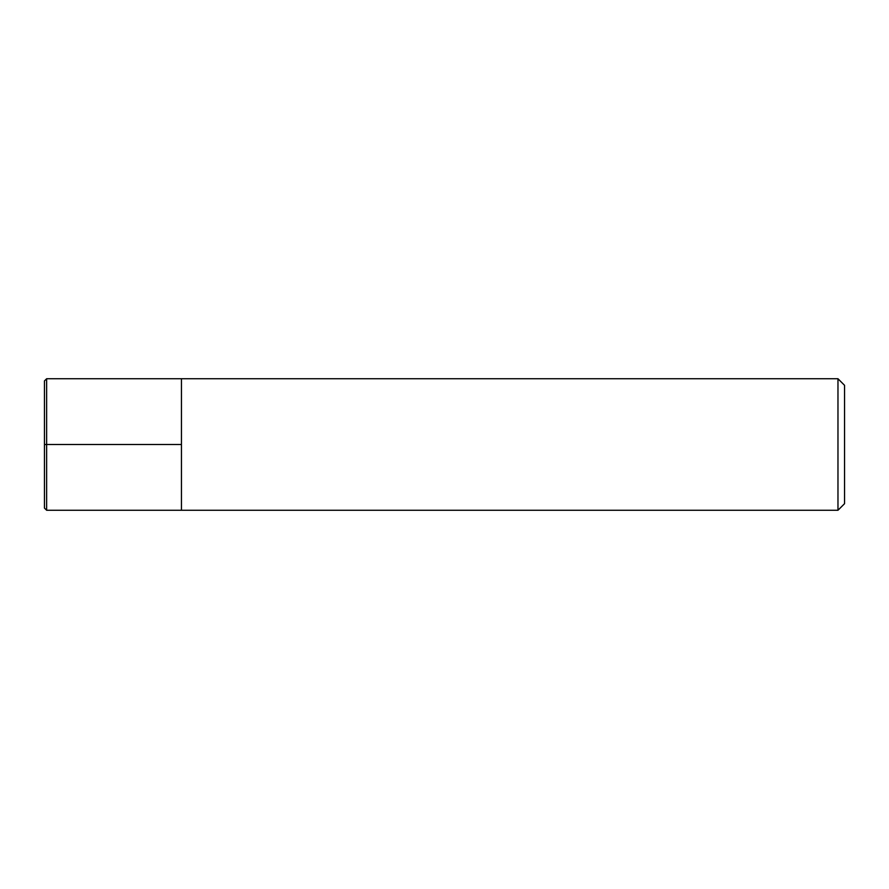 <?xml version="1.0" encoding="UTF-8"?>
<svg xmlns="http://www.w3.org/2000/svg" width="889" height="889" viewBox="0 0 889 889"><rect width="100%" height="100%" fill="white"/><g stroke="black" fill="none" stroke-linecap="round" stroke-linejoin="round"><path stroke-width="1.33" d="M837.971 378.736L844.55 385.315L844.55 503.685L837.971 510.264L837.971 378.736L46.639 378.736L44.45 380.925L44.45 508.075L46.639 510.264L46.639 378.736M46.639 510.264L181.456 510.264L181.456 378.736L181.456 510.264L837.971 510.264M44.45 444.5L181.456 444.5"/></g></svg>
